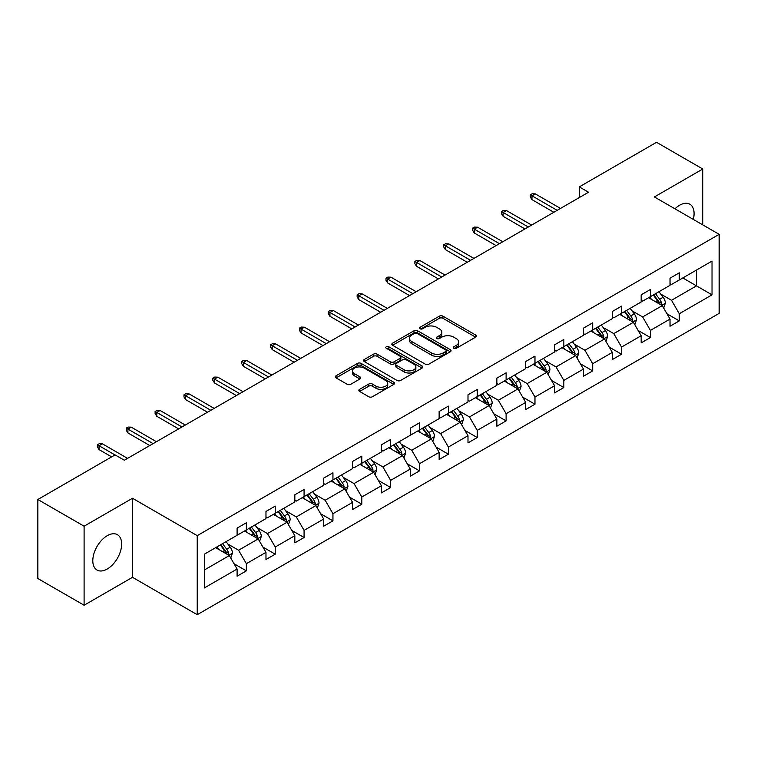 <?xml version="1.0" encoding="UTF-8"?>
<svg xmlns="http://www.w3.org/2000/svg" width="757" height="757" viewBox="0 0 757 757"><rect width="100%" height="100%" fill="white"/><g stroke="black" fill="none" stroke-linecap="round" stroke-linejoin="round"><path stroke-width="1.14" d="M453.803 348.277A1.798 1.041 0 0 0 456.348 348.277L475.642 337.139A2.564 1.486 0 0 0 476.399 336.089A2.564 1.486 0 0 0 475.642 335.039L442.959 316.171A2.564 1.486 0 0 0 439.325 316.171L420.031 327.308A1.798 1.041 0 0 0 419.501 328.036A1.798 1.041 0 0 0 420.031 328.775A1.798 1.041 0 0 0 422.567 328.775L425.065 327.336A8.223 4.741 0 0 1 436.685 327.336L439.41 328.907A8.223 4.741 0 0 1 441.823 332.257A8.223 4.741 0 0 1 439.41 335.616L436.912 337.054A1.798 1.041 0 0 0 436.392 337.792A1.798 1.041 0 0 0 436.912 338.521A1.798 1.041 0 0 0 439.457 338.521L441.956 337.083A8.223 4.741 0 0 1 453.575 337.083L456.301 338.653A8.223 4.741 0 0 1 458.714 342.013A8.223 4.741 0 0 1 456.301 345.362L453.803 346.81A1.798 1.041 0 0 0 453.282 347.539A1.798 1.041 0 0 0 453.803 348.277L453.803 346.81M107.229 569.027A20.411 11.781 120 0 0 120.562 551.049A20.411 11.781 120 0 0 117.43 534.697A20.411 11.781 120 0 0 107.229 535.701A20.411 11.781 120 0 0 93.896 553.689A20.411 11.781 120 0 0 97.028 570.04A20.411 11.781 120 0 0 107.229 569.027M693.298 219.407A20.411 11.781 120 0 0 689.854 204.21A20.411 11.781 120 0 0 679.654 205.223A20.411 11.781 120 0 0 674.97 208.818M359.603 389.344A2.564 1.486 0 0 0 358.846 390.394A2.564 1.486 0 0 0 359.603 391.445L368.773 396.744A2.564 1.486 0 0 0 372.406 396.744L393.829 384.367A2.564 1.486 0 0 0 394.586 383.316A2.564 1.486 0 0 0 393.829 382.276L361.146 363.398A2.564 1.486 0 0 0 357.512 363.398L336.08 375.775A2.564 1.486 0 0 0 335.332 376.816A2.564 1.486 0 0 0 336.08 377.866L347.16 384.263A2.564 1.486 0 0 0 350.794 384.263L359.963 378.973A2.564 1.486 0 0 0 360.72 377.923A2.564 1.486 0 0 0 359.963 376.872L354.465 373.703A6.87 3.965 0 0 1 352.459 370.892A6.87 3.965 0 0 1 356.698 367.23A6.87 3.965 0 0 1 364.183 368.091L385.701 380.516A6.87 3.965 0 0 1 387.716 383.316A6.87 3.965 0 0 1 383.477 386.988A6.87 3.965 0 0 1 375.992 386.127L372.406 384.054A2.564 1.486 0 0 0 368.773 384.054L359.603 389.344L359.603 391.445L368.773 386.193L368.773 384.054M132.484 498.267L84.103 526.2L37.85 499.497L37.85 578.537L84.103 605.24L132.484 577.307L197.236 614.693L197.236 535.653L132.484 498.267L132.484 577.307M702.78 224.876L702.78 169.01L654.398 196.943L719.15 234.329L197.236 535.653M702.78 169.01L656.527 142.307L579.285 186.903L579.285 197.586M37.85 499.497L115.092 454.9L124.347 460.237L588.53 192.24L579.285 186.903M425.245 364.136A2.564 1.486 0 0 0 428.878 364.136L450.311 351.759A2.564 1.486 0 0 0 451.058 350.709A2.564 1.486 0 0 0 450.311 349.668L417.618 330.79A2.564 1.486 0 0 0 413.994 330.79L392.561 343.167A2.564 1.486 0 0 0 391.804 344.208A2.564 1.486 0 0 0 392.561 345.258L425.245 364.136M387.016 348.665A1.798 1.041 0 0 1 388.833 348.92L388.833 346.782L422.075 365.972A2.564 1.486 0 0 1 422.822 367.013A2.564 1.486 0 0 1 422.075 368.063L400.642 380.44A2.564 1.486 0 0 1 397.009 380.44L364.325 361.562L364.325 359.471A2.564 1.486 0 0 0 363.568 360.512A2.564 1.486 0 0 0 364.325 361.562M364.325 359.471L373.494 354.172A2.564 1.486 0 0 1 377.128 354.172L390.385 361.827A2.564 1.486 0 0 0 394.009 361.827L400.093 358.316A2.564 1.486 0 0 0 400.85 357.266A2.564 1.486 0 0 0 400.093 356.216L386.297 348.248A1.798 1.041 0 0 1 385.767 347.52A1.798 1.041 0 0 1 386.874 346.555A1.798 1.041 0 0 1 388.833 346.782M84.103 526.2L84.103 605.24M204.362 554.181L237.102 535.275L237.102 528.121L246.356 522.784L246.356 529.938L265.972 518.611L265.972 511.458L275.217 506.121L275.217 513.274L294.833 501.948L294.833 494.794L304.077 489.457L304.077 496.611L323.693 485.284L323.693 478.131L332.938 472.794L332.938 479.947L352.554 468.621L352.554 461.467L361.799 456.13L361.799 463.284L381.414 451.957L381.414 444.804L390.669 439.467L390.669 446.621L410.275 435.294L410.275 428.14L419.529 422.803L419.529 429.957L439.136 418.64L439.136 411.477L448.39 406.14L448.39 413.294L467.996 401.976L467.996 394.813L477.251 389.477L477.251 396.63L496.857 385.313L496.857 378.15L506.111 372.813L506.111 379.967L525.718 368.65L525.718 361.486L534.972 356.15L534.972 363.303L554.588 351.986L554.588 344.823L563.833 339.486L563.833 346.64L583.448 335.323L583.448 328.16L592.693 322.823L592.693 329.976L612.309 318.659L612.309 311.496L621.554 306.159L621.554 313.313L641.17 301.996L641.17 294.833L650.414 289.496L650.414 296.649L670.03 285.332L670.03 278.179L679.284 272.832L679.284 279.986L712.025 261.08L712.025 294.842L679.284 313.748L679.284 320.902L670.03 326.239L670.03 319.085L650.414 330.412L650.414 337.565L641.17 342.902L641.17 335.748L621.554 347.066L621.554 354.229L612.309 359.566L612.309 352.412L592.693 363.729L592.693 370.892L583.448 376.229L583.448 369.075L563.833 380.393L563.833 387.556L554.588 392.892L554.588 385.739L534.972 397.056L534.972 404.219L525.718 409.556L525.718 402.402L506.111 413.719L506.111 420.883L496.857 426.219L496.857 419.066L477.251 430.383L477.251 437.546L467.996 442.883L467.996 435.729L448.39 447.046L448.39 454.209L439.136 459.546L439.136 452.393L419.529 463.71L419.529 470.873L410.275 476.21L410.275 469.056L390.669 480.373L390.669 487.527L381.414 492.873L381.414 485.72L361.799 497.037L361.799 504.19L352.554 509.537L352.554 502.383L332.938 513.7L332.938 520.854L323.693 526.2L323.693 519.037L304.077 530.364L304.077 537.517L294.833 542.864L294.833 535.701L275.217 547.027L275.217 554.181L265.972 559.527L265.972 552.364L246.356 563.691L246.356 570.844L237.102 576.191L237.102 569.027L204.362 587.934L204.362 554.181M197.236 614.693L719.15 313.37L719.15 234.329M244.502 531.007L258.194 538.908L238.587 550.235L227.876 544.046M238.587 550.235L246.356 563.691M258.194 538.908L265.972 552.364M237.102 533.571L238.587 534.423L246.356 529.938M273.372 514.344L287.054 522.245L267.448 533.571L256.737 527.383M267.448 533.571L275.217 547.027M287.054 522.245L294.833 535.701M265.972 516.908L267.448 517.76L275.217 513.274M302.232 497.68L315.924 505.581L296.309 516.908L285.597 510.72M296.309 516.908L304.077 530.364M315.924 505.581L323.693 519.037M294.833 500.245L296.309 501.096L304.077 496.611M331.093 481.017L344.785 488.918L325.169 500.245L314.458 494.056M325.169 500.245L332.938 513.7M344.785 488.918L352.554 502.383M323.693 483.581L325.169 484.433L332.938 479.947M359.954 464.353L373.646 472.254L354.03 483.581L343.328 477.393M354.03 483.581L361.799 497.037M373.646 472.254L381.414 485.72M352.554 466.918L354.03 467.769L361.799 463.284M388.814 447.69L402.506 455.591L382.891 466.918L372.189 460.729M382.891 466.918L390.669 480.373M402.506 455.591L410.275 469.056M381.414 450.254L382.891 451.106L390.669 446.621M417.675 431.026L431.367 438.928L411.751 450.254L401.049 444.075M411.751 450.254L419.529 463.71M431.367 438.928L439.136 452.393M410.275 433.591L411.751 434.442L419.529 429.957M446.535 414.363L460.228 422.264L440.621 433.591L429.91 427.412M440.621 433.591L448.39 447.046M460.228 422.264L467.996 435.729M439.136 416.927L440.621 417.779L448.39 413.294M475.396 397.699L489.088 405.601L469.482 416.927L458.77 410.748M469.482 416.927L477.251 430.383M489.088 405.601L496.857 419.066M467.996 400.264L469.482 401.115L477.251 396.63M504.257 381.036L517.949 388.937L498.343 400.264L487.631 394.085M498.343 400.264L506.111 413.719M517.949 388.937L525.718 402.402M496.857 383.6L498.343 384.452L506.111 379.967M533.117 364.372L546.809 372.274L527.203 383.6L516.492 377.421M527.203 383.6L534.972 397.056M546.809 372.274L554.588 385.739M525.718 366.937L527.203 367.788L534.972 363.303M561.987 347.709L575.67 355.62L556.064 366.937L545.352 360.758M556.064 366.937L563.833 380.393M575.67 355.62L583.448 369.075M554.588 350.273L556.064 351.125L563.833 346.64M590.848 331.046L604.54 338.956L584.924 350.273L574.213 344.094M584.924 350.273L592.693 363.729M604.54 338.956L612.309 352.412M583.448 333.61L584.924 334.462L592.693 329.976M619.709 314.382L633.401 322.293L613.785 333.61L603.083 327.431M613.785 333.61L621.554 347.066M633.401 322.293L641.17 335.748M612.309 316.946L613.785 317.798L621.554 313.313M648.569 297.719L662.261 305.629L642.646 316.946L631.944 310.767M642.646 316.946L650.414 330.412M662.261 305.629L670.03 319.085M641.17 300.283L642.646 301.144L650.414 296.649M682.795 277.961L696.487 285.862L671.506 300.283L660.804 294.104M671.506 300.283L679.284 313.748M712.025 294.842L696.487 285.862L696.487 270.06L712.025 261.08M670.03 283.62L671.506 284.481L679.284 279.986M204.362 569.993L229.333 555.572L215.641 547.671M229.333 555.572L237.102 569.027M666.974 313.795L679.284 320.902M638.113 330.459L650.414 337.565M609.253 347.122L621.554 354.229M580.392 363.786L592.693 370.892M551.531 380.449L563.833 387.556M522.671 397.113L534.972 404.219M493.81 413.776L506.111 420.883M464.949 430.44L477.251 437.546M436.089 447.103L448.39 454.209M407.219 463.767L419.529 470.873M378.358 480.43L390.669 487.527M349.497 497.094L361.799 504.19M320.637 513.757L332.938 520.854M291.776 530.42L304.077 537.517M262.916 547.084L275.217 554.181M234.055 563.747L246.356 570.844M454.522 348.532L456.301 347.501A8.223 4.741 0 0 0 458.714 344.151L458.714 342.013M441.823 332.257L441.823 334.395A8.223 4.741 0 0 1 439.41 337.754L437.631 338.776M475.604 337.158L442.959 318.3A2.564 1.486 0 0 0 439.325 318.3L420.75 329.03M450.273 351.778L417.618 332.929A2.564 1.486 0 0 0 413.994 332.929L392.599 345.277M445.769 351.447A1.798 1.041 0 0 0 446.299 350.709A1.798 1.041 0 0 0 445.769 349.98L417.079 333.411A1.798 1.041 0 0 0 414.533 333.411L411.903 334.935A8.223 4.741 0 0 0 409.49 338.284A8.223 4.741 0 0 0 411.903 341.644L431.509 352.97A8.223 4.741 0 0 0 443.138 352.97L445.769 351.447L445.769 353.585A1.798 1.041 0 0 0 446.299 352.847L446.299 350.709M409.49 338.284L409.49 340.423A8.223 4.741 0 0 0 411.903 343.782L411.903 341.644M445.769 353.585L443.138 355.099A8.223 4.741 0 0 1 431.509 355.099L411.903 343.782M364.354 361.581L373.494 356.31L373.494 354.172M400.85 357.266L400.85 359.405A2.564 1.486 0 0 1 400.093 360.455L394.009 363.966A2.564 1.486 0 0 1 390.385 363.966L377.128 356.31A2.564 1.486 0 0 0 373.494 356.31M388.833 348.92L422.037 368.082M404.134 369.766A6.87 3.965 0 0 0 411.628 370.627A6.87 3.965 0 0 0 415.867 366.965A6.87 3.965 0 0 0 413.852 364.155L406.272 359.783A2.564 1.486 0 0 0 402.639 359.783L396.554 363.294A2.564 1.486 0 0 0 395.807 364.344A2.564 1.486 0 0 0 396.554 365.394L404.134 369.766L404.134 371.905A6.87 3.965 0 0 0 411.628 372.766A6.87 3.965 0 0 0 415.867 369.104L415.867 366.965M395.807 364.344L395.807 366.483A2.564 1.486 0 0 0 396.554 367.524L396.554 365.394M404.134 371.905L396.554 367.524M387.716 383.316L387.716 385.455A6.87 3.965 0 0 1 383.477 389.117A6.87 3.965 0 0 1 375.992 388.265L372.406 386.193A2.564 1.486 0 0 0 368.773 386.193M352.459 370.892L352.459 373.031A6.87 3.965 0 0 0 354.465 375.841L354.465 373.703M359.925 378.992L354.465 375.841M393.801 384.386L361.146 365.536A2.564 1.486 0 0 0 357.512 365.536L336.117 377.885M663.662 308.061L665.365 303.15A6.936 4.003 -120 0 0 663.151 297.246L658.997 291.7M651.55 299.441L649.752 297.037M661.24 305.033L661.627 303.443A6.936 4.003 -120 0 0 659.64 299.27L655.486 293.725M653.745 294.728L658.316 300.832A3.53 2.044 60 0 1 658.959 301.911L661.627 303.443M653.263 295.012L657.417 300.557A6.936 4.003 60 0 1 659.148 303.831M557.171 210.342L531.972 195.798L531.972 199.64L530.307 196.971L530.307 194.833L531.972 195.798L535.303 193.877L560.502 208.421M531.972 199.64L553.84 212.272M530.307 194.833L532.162 193.773L535.303 193.877M634.801 324.725L636.505 319.814A6.936 4.003 -120 0 0 634.29 313.909L630.136 308.364M622.689 316.104L620.891 313.701M632.369 321.697L632.757 320.107A6.936 4.003 -120 0 0 630.78 315.934L626.626 310.389M624.885 311.392L629.455 317.495A3.53 2.044 60 0 1 630.098 318.565L632.757 320.107M624.402 311.676L628.556 317.221A6.936 4.003 60 0 1 630.288 320.495M605.941 341.388L607.644 336.477A6.936 4.003 -120 0 0 605.43 330.572L601.276 325.027M593.829 332.768L592.031 330.364M603.509 338.36L603.897 336.77A6.936 4.003 -120 0 0 601.919 332.597L597.765 327.052M596.024 328.055L600.594 334.159A3.53 2.044 60 0 1 601.238 335.228L603.897 336.77M595.541 328.339L599.695 333.884A6.936 4.003 60 0 1 601.427 337.158M528.31 227.005L503.112 212.462L503.112 216.303L501.446 213.635L501.446 211.496L503.112 212.462L506.442 210.541L531.641 225.084M503.112 216.303L524.98 228.936M501.446 211.496L503.301 210.437L506.442 210.541M499.45 243.669L474.251 229.125L474.251 232.967L472.586 230.298L472.586 228.16L474.251 229.125L477.582 227.204L502.78 241.748M474.251 232.967L496.119 245.599M472.586 228.16L474.44 227.091L477.582 227.204M577.08 358.052L578.783 353.14A6.936 4.003 -120 0 0 576.569 347.236L572.415 341.691M564.968 349.431L563.161 347.028M574.648 355.024L575.036 353.434A6.936 4.003 -120 0 0 573.058 349.261L568.904 343.716M567.163 344.719L571.734 350.822A3.53 2.044 60 0 1 572.377 351.891L575.036 353.434M566.681 345.003L570.835 350.548A6.936 4.003 60 0 1 572.566 353.822M470.589 260.332L445.39 245.788L445.39 249.63L443.725 246.962L443.725 244.823L445.39 245.788L448.721 243.868L473.92 258.411M445.39 249.63L467.258 262.263M443.725 244.823L445.58 243.754L448.721 243.868M548.219 374.715L549.923 369.804A6.936 4.003 -120 0 0 547.708 363.899L543.554 358.354M536.107 366.095L534.3 363.691M545.788 371.687L546.176 370.097A6.936 4.003 -120 0 0 544.188 365.924L540.034 360.379M538.303 361.382L542.873 367.486A3.53 2.044 60 0 1 543.517 368.555L546.176 370.097M537.82 361.666L541.974 367.211A6.936 4.003 60 0 1 543.696 370.485M441.728 276.996L416.53 262.452L416.53 266.294L414.864 263.625L414.864 261.487L416.53 262.452L419.861 260.531L445.059 275.075M416.53 266.294L438.398 278.926M414.864 261.487L416.71 260.417L419.861 260.531M519.359 391.378L521.062 386.467A6.936 4.003 -120 0 0 518.848 380.563L514.694 375.018M507.247 382.758L505.439 380.355M516.927 388.35L517.315 386.761A6.936 4.003 -120 0 0 515.328 382.588L511.174 377.043M509.442 378.046L514.012 384.149A3.53 2.044 60 0 1 514.656 385.218L517.315 386.761M508.959 378.33L513.114 383.865A6.936 4.003 60 0 1 514.836 387.149M412.868 293.659L387.669 279.115L387.669 282.957L386.004 280.289L386.004 278.15L387.669 279.115L391 277.194L416.199 291.738M387.669 282.957L409.537 295.58M386.004 278.15L387.849 277.081L391 277.194M490.498 408.042L492.201 403.121A6.936 4.003 -120 0 0 489.987 397.226L485.833 391.681M478.377 399.422L476.579 397.018M488.066 405.014L488.454 403.424A6.936 4.003 -120 0 0 486.467 399.251L482.313 393.706M480.581 394.709L485.152 400.813A3.53 2.044 60 0 1 485.795 401.882L488.454 403.424M480.099 394.984L484.253 400.529A6.936 4.003 60 0 1 485.975 403.803M384.007 310.323L358.809 295.779L358.809 299.621L357.143 296.952L357.143 294.814L358.809 295.779L362.139 293.858L387.338 308.402M358.809 299.621L380.676 312.244M357.143 294.814L358.988 293.744L362.139 293.858M461.638 424.705L463.331 419.785A6.936 4.003 -120 0 0 461.127 413.88L456.973 408.345M449.516 416.085L447.718 413.682M459.206 421.677L459.594 420.088A6.936 4.003 -120 0 0 457.607 415.915L453.452 410.37M451.721 411.373L456.291 417.476A3.53 2.044 60 0 1 456.935 418.545L459.594 420.088M451.238 411.647L455.392 417.192A6.936 4.003 60 0 1 457.114 420.466M355.147 326.986L329.948 312.442L329.948 316.284L328.283 313.616L328.283 311.477L329.948 312.442L333.279 310.521L358.468 325.065M329.948 316.284L351.816 328.907M328.283 311.477L330.128 310.408L333.279 310.521M432.777 441.369L434.471 436.448A6.936 4.003 -120 0 0 432.266 430.544L428.112 424.999M420.655 432.749L418.858 430.345M430.345 438.341L430.733 436.751A6.936 4.003 -120 0 0 428.746 432.578L424.592 427.033M422.86 428.036L427.431 434.14A3.53 2.044 60 0 1 428.065 435.209L430.733 436.751M422.368 428.311L426.522 433.856A6.936 4.003 60 0 1 428.254 437.13M326.276 343.65L301.078 329.106L301.078 332.948L299.422 330.279L299.422 328.141L301.078 329.106L304.409 327.185L329.607 341.729M301.078 332.948L322.955 345.57M299.422 328.141L301.267 327.071L304.409 327.185M403.907 458.032L405.61 453.112A6.936 4.003 -120 0 0 403.396 447.207L399.242 441.662M391.795 449.412L389.997 447.008M401.484 455.004L401.872 453.415A6.936 4.003 -120 0 0 399.885 449.242L395.731 443.697M393.99 444.7L398.57 450.803A3.53 2.044 60 0 1 399.204 451.872L401.872 453.415M393.508 444.974L397.662 450.519A6.936 4.003 60 0 1 399.393 453.793M375.046 474.696L376.749 469.775A6.936 4.003 -120 0 0 374.535 463.871L370.381 458.326M362.934 466.075L361.136 463.672M372.624 471.668L373.012 470.078A6.936 4.003 -120 0 0 371.025 465.905L366.871 460.36M365.129 461.363L369.7 467.466A3.53 2.044 60 0 1 370.343 468.536L373.012 470.078M364.647 461.638L368.801 467.183A6.936 4.003 60 0 1 370.533 470.457M346.186 491.359L347.889 486.439A6.936 4.003 -120 0 0 345.675 480.534L341.521 474.989M334.074 482.739L332.276 480.335M343.754 488.331L344.142 486.742A6.936 4.003 -120 0 0 342.164 482.569L338.01 477.024M336.269 478.027L340.839 484.13A3.53 2.044 60 0 1 341.483 485.199L344.142 486.742M335.786 478.301L339.94 483.846A6.936 4.003 60 0 1 341.672 487.12M317.325 508.023L319.028 503.102A6.936 4.003 -120 0 0 316.814 497.198L312.66 491.653M305.213 499.402L303.415 496.999M314.893 504.995L315.281 503.396A6.936 4.003 -120 0 0 313.303 499.232L309.149 493.687M307.408 494.69L311.979 500.793A3.53 2.044 60 0 1 312.622 501.863L315.281 503.396M306.926 494.964L311.08 500.509A6.936 4.003 60 0 1 312.811 503.784M288.464 524.677L290.168 519.766A6.936 4.003 -120 0 0 287.953 513.861L283.799 508.316M276.352 516.066L274.545 513.662M286.032 521.658L286.42 520.059A6.936 4.003 -120 0 0 284.443 515.896L280.289 510.35M278.548 511.353L283.118 517.457A3.53 2.044 60 0 1 283.761 518.526L286.42 520.059M278.065 511.628L282.219 517.173A6.936 4.003 60 0 1 283.941 520.447M259.604 541.34L261.307 536.429A6.936 4.003 -120 0 0 259.093 530.525L254.939 524.98M247.492 532.729L245.684 530.326M257.172 538.322L257.56 536.722A6.936 4.003 -120 0 0 255.573 532.559L251.419 527.014M249.687 528.017L254.257 534.12A3.53 2.044 60 0 1 254.901 535.19L257.56 536.722M249.204 528.291L253.358 533.836A6.936 4.003 60 0 1 255.081 537.11M297.416 360.313L272.217 345.769L272.217 349.611L270.552 346.943L270.552 344.804L272.217 345.769L275.548 343.848L300.747 358.392M272.217 349.611L294.085 362.234M270.552 344.804L272.406 343.735L275.548 343.848M268.555 376.977L243.357 362.433L243.357 366.274L241.691 363.606L241.691 361.468L243.357 362.433L246.687 360.502L271.886 375.056M243.357 366.274L265.224 378.897M241.691 361.468L243.546 360.398L246.687 360.502M239.695 393.64L214.496 379.096L214.496 382.938L212.831 380.269L212.831 378.131L214.496 379.096L217.827 377.166L243.025 391.719M214.496 382.938L236.364 395.561M212.831 378.131L214.685 377.062L217.827 377.166M210.834 410.303L185.635 395.76L185.635 399.601L183.97 396.933L183.97 394.794L185.635 395.76L188.966 393.829L214.165 408.383M185.635 399.601L207.503 412.224M183.97 394.794L185.825 393.725L188.966 393.829M181.973 426.967L156.775 412.423L156.775 416.265L155.109 413.596L155.109 411.458L156.775 412.423L160.106 410.493L185.304 425.046M156.775 416.265L178.643 428.888M155.109 411.458L156.964 410.389L160.106 410.493M153.113 443.63L127.914 429.077L127.914 432.928L126.249 430.26L126.249 428.121L127.914 429.077L131.245 427.156L156.444 441.71M127.914 432.928L149.782 445.551M126.249 428.121L128.094 427.052L131.245 427.156M230.743 558.004L232.446 553.093A6.936 4.003 -120 0 0 230.232 547.188L226.078 541.643M218.631 549.393L216.824 546.989M228.311 554.985L228.699 553.386A6.936 4.003 -120 0 0 226.712 549.222L222.558 543.677M220.826 544.68L225.397 550.784A3.53 2.044 60 0 1 226.04 551.853L228.699 553.386M220.344 544.955L224.498 550.5A6.936 4.003 60 0 1 226.22 553.774M114.998 454.948L99.053 445.741L99.053 449.592L97.388 446.923L97.388 444.785L99.053 445.741L102.384 443.82L127.583 458.373M99.053 449.592L111.667 456.878M97.388 444.785L99.233 443.716L102.384 443.82M456.301 347.501L456.301 345.362M436.912 338.521L436.912 337.054M439.41 337.754L439.41 335.616M420.031 328.775L420.031 327.308M439.325 318.3L439.325 316.171M442.959 318.3L442.959 316.171M475.642 337.139L475.642 335.039M392.561 345.258L392.561 343.167M413.994 332.929L413.994 330.79M417.618 332.929L417.618 330.79M450.311 351.759L450.311 349.668M431.509 355.099L431.509 352.97M443.138 355.099L443.138 352.97M377.128 356.31L377.128 354.172M390.385 363.966L390.385 361.827M394.009 363.966L394.009 361.827M400.093 360.455L400.093 358.316M422.075 368.063L422.075 365.972M372.406 386.193L372.406 384.054M375.992 388.265L375.992 386.127M359.963 378.973L359.963 376.872M336.08 377.866L336.08 375.775M357.512 365.536L357.512 363.398M361.146 365.536L361.146 363.398M393.829 384.367L393.829 382.276M661.76 305.336L665.318 303.283M659.64 299.27L663.151 297.246M655.448 301.693L657.417 300.557M632.899 321.999L636.457 319.946M630.78 315.934L634.29 313.909M626.588 318.356L628.556 317.221M604.039 338.663L607.597 336.61M601.919 332.597L605.43 330.572M597.727 335.02L599.695 333.884M575.178 355.326L578.736 353.273M573.058 349.261L576.569 347.236M568.867 351.683L570.835 350.548M546.317 371.99L549.875 369.936M544.188 365.924L547.708 363.899M539.996 368.347L541.974 367.211M517.447 388.653L521.015 386.6M515.328 382.588L518.848 380.563M511.136 385.01L513.114 383.865M488.587 405.317L492.154 403.263M486.467 399.251L489.987 397.226M482.275 401.674L484.253 400.529M459.726 421.98L463.293 419.927M457.607 415.915L461.127 413.88M453.415 418.337L455.392 417.192M430.865 438.644L434.433 436.59M428.746 432.578L432.266 430.544M424.554 435.001L426.522 433.856M402.005 455.307L405.563 453.254M399.885 449.242L403.396 447.207M395.693 451.664L397.662 450.519M373.144 471.971L376.702 469.908M371.025 465.905L374.535 463.871M366.833 468.328L368.801 467.183M344.284 488.634L347.842 486.571M342.164 482.569L345.675 480.534M337.972 484.991L339.94 483.846M315.423 505.298L318.981 503.235M313.303 499.232L316.814 497.198M309.111 501.654L311.08 500.509M286.562 521.961L290.12 519.898M284.443 515.896L287.953 513.861M280.251 518.308L282.219 517.173M257.702 538.624L261.26 536.562M255.573 532.559L259.093 530.525M251.381 534.972L253.358 533.836M228.832 555.288L232.399 553.225M226.712 549.222L230.232 547.188M222.52 551.635L224.498 550.5"/></g></svg>

